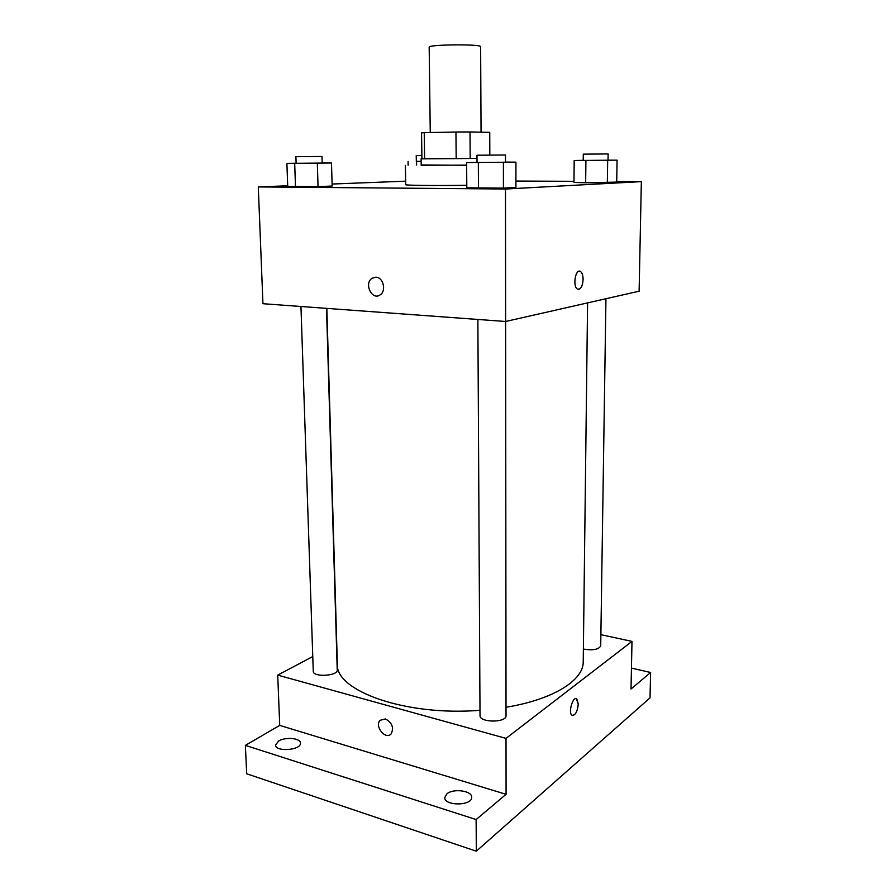 <?xml version="1.0" encoding="UTF-8"?>
<svg xmlns="http://www.w3.org/2000/svg" width="896" height="896" viewBox="0 0 896 896"><rect width="100%" height="100%" fill="white"/><g stroke="black" fill="none" stroke-linecap="round" stroke-linejoin="round"><path stroke-width="1.34" d="M481.051 132.16L480.637 46.738C482.104 43.949 427.672 44.43 429.184 47.186L430.259 132.53M424.234 132.653L421.557 132.899L421.915 158.805L456.176 158.614L455.941 132.014L424.234 132.653L424.581 158.827M476.997 158.39L470.187 158.491L470.008 131.947L455.941 132.014M470.008 131.947L489.742 132.328L489.821 155.098M470.187 158.491L456.176 158.614M421.915 158.782L476.997 158.413M466.648 165.133L421.198 165.256L421.109 158.816M466.648 165.278L421.198 164.965M466.782 185.293C436.117 185.741 404.578 185.394 405.709 184.677L405.384 165.402M477.019 162.366L466.626 162.557L466.805 187.824L503.429 188.115L515.917 187.454L515.928 162.142L505.501 162.12M296.128 163.229L286.899 163.386L287.717 186.39L318.046 186.626L332.147 186.043L331.498 163.005L322.202 162.971M287.694 185.786L258.294 186.928L505.49 189.022L641.346 181.63L616.717 181.518M573.978 181.317L515.917 181.059M405.642 181.171L332.091 184.038M583.218 160.339L574.179 160.518L573.966 182.426L585.659 182.762L616.706 182.101L617.075 160.149L608.026 160.149M258.294 186.928L262.942 303.71L505.613 321.485L639.117 291.2L641.346 181.63M477.87 319.458L480.021 715.501C479.371 722.826 506.722 722.926 506.027 715.59L505.49 189.022M583.106 279.507C582.501 286.619 580.597 289.8 577.405 289.05C572.387 286.373 575.635 267.971 580.485 271.51C582.187 272.798 583.061 275.464 583.106 279.507M375.872 277.2C383.286 277.144 386.624 290.987 380.139 294.874C371.997 300.91 363.597 283.338 372.154 278.208L375.872 277.2L372.154 278.208C363.597 283.338 371.997 300.91 380.139 294.874M579.499 271.186L580.485 271.51C582.176 272.798 583.05 275.464 583.094 279.507C582.714 285.51 581.146 288.803 578.39 289.374M587.586 302.893L583.229 661.741C583.71 680.086 553.571 699.53 506.027 707.258M479.998 710.304C405.373 716.397 335.014 690.738 337.344 663.88L326.827 308.392M605.942 298.726L600.712 645.893C598.662 649.566 592.883 650.63 583.374 649.074M326.514 308.37L337.232 669.984C338.061 676.066 312.85 677.466 313.264 671.294L300.955 306.499M312.76 656.555L277.726 675.114L506.016 738.382L631.994 641.402L600.88 634.67M277.726 675.114L279.72 725.39L245.381 745.371L246.691 773.774L476.314 851.2L476.123 819.549L506.072 794.304L506.016 738.382M476.314 851.2L650.014 697.883L650.619 672.493L631.445 668.102M631.994 641.402L631.019 689.002L650.619 672.493M576.24 698.678L578.267 703.998C577.36 711.917 575.243 715.658 571.917 715.221C567.918 712.522 573.115 695.498 576.845 698.981L578.278 703.998C577.584 711.043 575.658 714.885 572.499 715.523M279.72 725.39L506.072 794.304M385.426 718.939C392.078 722.646 394.016 727.574 391.238 733.746C385.885 740.51 374.147 726.342 380.061 720.317L385.426 718.939L380.061 720.317C374.147 726.342 385.885 740.51 391.238 733.746M446.947 793.778C453.421 788.155 472.203 790.754 471.677 797.261C472.461 805.93 444.158 806.221 444.774 797.53L446.947 793.778M278.589 741.048C285.342 736.669 300.731 738.114 300.429 743.12C301.37 750.243 275.262 752.259 275.61 745.013L278.589 741.048M245.381 745.371L476.123 819.549M416.326 161.258L421.142 161.381M421.142 161.336L416.326 161.336L416.237 155.534L421.87 155.478M416.618 165.043L416.573 161.414M408.128 165.245L408.061 161.392M421.87 155.49L416.237 155.534M286.899 163.386L331.498 163.005M322.011 156.475L322.202 163.072L296.128 163.318L295.904 156.699L322.011 156.475L295.904 156.699M287.717 186.39L295.49 186.805L294.694 163.442M295.49 186.805L318.046 186.626L317.33 163.251M318.046 186.626L332.147 186.043M574.179 160.518L617.075 160.149M608.126 153.933L608.026 160.238L583.218 160.44L583.285 154.146L608.126 153.933L583.285 154.146M573.966 182.426L585.659 182.762L585.917 160.518M585.659 182.762L607.354 182.594L607.678 160.339M607.354 182.594L616.706 182.101M466.626 162.557L515.928 162.142M505.49 154.974L505.501 162.232L477.019 162.478L476.986 155.221L505.49 154.974L476.986 155.221M466.805 187.824L478.464 188.306L478.33 162.602M478.464 188.306L503.429 188.115L503.395 162.389M503.429 188.115L515.917 187.454"/></g></svg>
